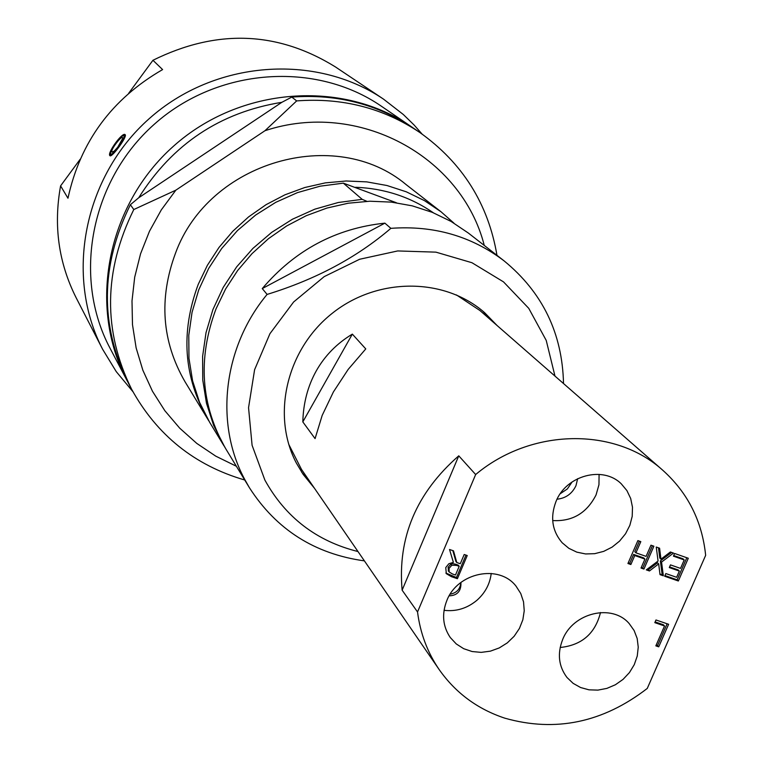 <?xml version="1.0" encoding="UTF-8"?>
<svg xmlns="http://www.w3.org/2000/svg" width="763" height="763" viewBox="0 0 763 763"><rect width="100%" height="100%" fill="white"/><g stroke="black" fill="none" stroke-linecap="round" stroke-linejoin="round"><path stroke-width="1.14" d="M311.438 483.866L301.681 472.202M482.655 311.008L493.117 322.043M662.847 470.313C614.988 426.822 531.077 428.005 475.654 474.538L417.533 611.964C420.251 633.233 427.461 652.432 439.154 669.552C455.578 692.899 477.485 709.113 504.887 718.193C555.512 732.509 602.97 722.59 647.262 688.436L705.651 555.34C702.132 521.196 687.873 492.86 662.847 470.313L479.879 310.484L456.427 294.928M288.729 444.295L301.48 469.388L439.154 669.552M460.804 582.56C460.289 589.036 456.751 592.908 450.18 594.177M560.156 647.491C581.759 645.25 595.207 633.595 600.5 612.527M444.047 610.314C456.15 611.754 467.109 608.416 476.913 600.29C485.173 592.918 489.941 583.972 491.219 573.433M460.928 582.465C461.281 591.067 457.371 595.531 449.178 595.846M352.344 334.118L365.773 348.91L348.186 369.397L333.402 391.934L322.186 415.406L315.071 438.611L302.816 421.901C303.302 403.074 307.804 386.03 316.321 370.78C324.943 355.606 336.95 343.379 352.344 334.118L302.816 421.901M664.544 625.975L654.807 622.646L655.98 619.976L668.617 624.287L658.736 646.833L655.837 645.851L664.544 625.975L663.371 624.744L655.121 621.931M667.12 623.781L657.563 645.574L656.17 645.097M658.736 646.833L657.563 645.574M465.983 555.102L456.474 577.515L445.897 573.07M452.821 550.609L455.873 561.368L456.799 562.541L460.289 563.723L464.2 554.491L467.242 555.531L457.399 578.707L456.474 577.515M459.192 566.299L456.522 565.393L451.877 565.192L449.035 568.406L449.178 571.973L452.478 573.995L455.492 575.016L459.192 566.299L458.258 565.125L455.597 564.219C452.182 563.504 450.637 563.437 450.952 564.019L448.119 567.224L448.425 571.001M451.877 565.192L450.952 564.019M449.178 571.973L448.253 570.791M457.399 578.707L451.505 576.714L446.317 573.681L445.754 567.567L448.844 563.743L453.394 562.369L449.521 549.484L453.48 550.829L456.799 562.541M446.86 600.491C457.571 572.441 499.088 563.962 516.036 586.156L520.747 593.5L523.532 601.854L524.238 610.772L522.846 619.785L519.422 628.435L514.148 636.266L507.309 642.875L499.25 647.93L490.39 651.154L481.186 652.375L472.125 651.535L463.666 648.684L456.264 643.934L450.304 637.553C442.75 626.356 441.596 613.996 446.86 600.491M562.732 639.356C573.223 612.575 612.145 603.457 629.198 623.59L634.11 630.505L637.181 638.497L638.24 647.158L637.258 656.018L634.272 664.64L629.456 672.556L623.047 679.385L615.388 684.754L606.862 688.398L597.906 690.114L588.998 689.828L580.595 687.53L573.127 683.352L566.995 677.487C558.583 666.261 557.162 653.548 562.732 639.356M556.027 501.415C566.213 475.311 603.066 465.506 621.311 483.866L626.9 490.58L630.696 498.516L632.489 507.271L632.203 516.37L629.847 525.354L625.555 533.747L619.546 541.129L612.136 547.1L603.714 551.363L594.711 553.68L585.583 553.948L576.818 552.145L568.874 548.339L562.169 542.751C552.078 530.905 550.037 517.123 556.027 501.415M643.943 569.055L641.015 568.044L644.916 559.088L634.768 555.55L630.867 564.525L627.93 563.504L637.878 540.605L640.815 541.635L635.941 552.841L646.089 556.38L650.963 545.183L653.891 546.213L643.943 569.055L641.301 567.386M669.294 567.577L670.467 564.887L680.52 568.387L684.211 559.937L673.433 556.17L674.616 553.471L688.293 558.258L678.345 580.996L664.668 576.246L665.841 573.557L676.619 577.305L679.337 571.077L669.294 567.577M663.352 575.798L660.014 574.634L658.679 563.905L649.447 570.972L646.299 569.875L658.068 561.024L656.247 547.033L659.594 548.206L660.958 559.184L670.372 551.983L673.519 553.089L661.55 562.073L663.352 575.798L659.919 573.843M658.679 563.905L657.506 562.751L648.283 569.808L646.986 569.351M671.659 552.441L660.367 560.919L662.17 574.625M658.507 547.834L659.785 558.03L660.958 559.184M649.447 570.972L648.283 569.808M661.55 562.073L660.367 560.919M684.211 559.937L683.009 558.793L673.71 555.54M679.337 571.077L678.135 569.913L669.571 566.928M686.805 557.743L677.143 579.823L664.955 575.588M678.345 580.996L677.143 579.823M644.916 559.088L643.753 557.934L633.614 554.405L629.723 563.361L628.226 562.836M652.441 545.707L642.78 567.891M639.384 541.129L634.787 551.697L635.941 552.841M634.768 555.55L633.614 554.405M630.867 564.525L629.723 563.361M417.533 611.964L402.13 590.18C397.456 537.696 416.331 492.917 458.763 455.826L475.654 474.538M402.13 590.18L458.763 455.826M560.271 493.709L567.338 488.949L572.136 481.911M577.658 478.678L575.97 485.688C572.069 493.766 565.755 498.268 557.047 499.202M552.689 520.557C572.317 521.673 586.766 513.127 596.046 494.939L598.955 484.743L599.079 474.367M262.262 288.576L384.876 223.149C335.863 228.309 294.995 250.121 262.262 288.576L267.098 294.423C223.082 347.203 214.47 423.627 244.818 479.622L249.406 487.71C276.311 529.56 314.642 553.948 364.409 560.881M366.889 201.318L362.177 199.343L343.34 183.149L396.379 202.739M433.308 212.743C410.332 196.921 384.447 188.432 355.663 187.278M362.177 199.343L338.267 202.5L314.861 209.157L292.496 219.191L271.695 232.362L252.944 248.376L236.654 266.869L223.225 287.403L212.934 309.52L206.01 332.697L202.605 356.407L202.767 380.098L206.477 403.255L213.621 425.363L224.951 447.452M453.937 223.13L441.052 211.799L406.212 184.675C335.377 125.075 208.833 161.546 175.509 253.163C158.666 298.686 161.832 341.538 184.999 381.71L208.795 420.861M441.052 211.799L424.428 200.621L406.298 191.809L386.965 185.514L366.793 181.88L346.125 180.993L325.343 182.872L304.828 187.507L284.961 194.803L266.096 204.656L248.604 216.883L232.801 231.246L218.971 247.489L207.374 265.314L198.227 284.38C180.402 332.306 183.635 377.323 207.927 419.45M343.34 183.149L320.145 186.182L297.456 192.619L275.777 202.319L255.624 215.061L237.455 230.579L221.69 248.5L208.68 268.404L198.733 289.854L192.047 312.334L188.776 335.339L188.966 358.343L192.591 380.832L199.544 402.301L209.653 422.301L224.017 445.926M563.514 383.541C562.369 333.307 542.55 292.41 504.085 260.87L468.329 233.03L451.105 221.461L432.306 212.343L412.258 205.848L391.324 202.109L369.864 201.222L348.281 203.206L326.965 208.051L306.306 215.671L286.697 225.934L268.49 238.657L252.048 253.612L237.646 270.503L225.571 289.034L216.034 308.853C197.436 358.648 200.717 405.353 225.877 448.987L249.406 487.71M384.876 223.149L390.866 228.337C356.865 257.484 315.605 279.516 267.098 294.423M554.978 376.083L546.222 340.403L528.749 308.338L503.513 281.881L471.944 262.72L435.94 252.152L397.695 250.941L359.64 259.258L324.189 276.626L293.631 301.976L269.94 333.679L254.604 369.693L248.547 407.69L252.086 445.268L264.875 480.07C285.476 517.343 316.511 541.167 357.99 551.544M504.085 260.87C471.458 236.091 433.727 225.247 390.866 228.337M497.123 325.543L484.648 312.706C444.371 277.227 377.323 277.103 332.067 313.45C286.564 349.473 271.237 415.358 296.359 463.065L303.14 474.376L314.451 488.253M133.783 209.539L130.378 204.722L138.713 197.76L281.852 102.309L291.781 97.092L296.664 100.907L264.971 130.711L175.833 190.178L133.783 209.539C103.549 270.96 102.833 330.865 131.627 389.273C156.949 435.177 194.651 465.42 244.723 480.003M130.378 204.722C100.42 265.591 99.724 324.99 128.289 382.921L131.627 389.273M412.773 127.688L411.61 126.877C342.721 79.266 239.973 86.667 173.544 146.153C106.791 205.285 87.611 306.497 126.963 380.413L127.631 381.662M281.852 102.309C220.116 112.333 172.409 144.15 138.713 197.76M411.61 126.877L381.576 106.353C315.567 60.744 217.465 67.678 154.155 124.379C90.53 180.736 72.342 277.398 110.034 348.214L126.963 380.413M496.971 255.328C488.253 203.912 462.55 162.977 419.879 132.533L413.947 128.48C377.685 104.188 336.96 93.725 291.781 97.092M419.879 132.533C383.312 108.031 342.244 97.492 296.664 100.907M175.833 190.178L161.298 209.901L149.472 231.256L140.554 253.821L134.698 277.198L131.999 300.946L132.485 324.647L136.129 347.871L142.843 370.208L152.476 391.266L164.846 410.704L179.715 428.177L196.797 443.417L215.795 456.169L236.368 466.25M484.267 245.438C461.653 156.138 358.238 99.695 264.971 130.711M422.082 134.069L414.118 125.027L403.312 114.498L383.503 99.123C315.119 52.828 214.317 60.382 149.128 118.742C83.644 176.778 64.521 276.025 102.633 349.292L116.243 371.619L132.896 391.648M128.689 93.267L152.943 60.277L162.605 69.586C111.846 98.894 80.296 141.775 67.964 198.227L60.592 185.886C53.381 225.514 58.57 262.815 76.157 297.78L102.633 349.292M60.592 185.886L80.191 159.229M383.503 99.123L335.386 66.896C277.408 31.054 216.587 28.841 152.943 60.277M109.834 155.604C107.049 153.058 122.462 131.77 125.122 134.622L125.208 134.708C127.421 136.606 111.741 158.046 109.929 155.709L109.834 155.604M111.856 152.123C110.044 149.91 123.692 132.705 122.576 138.618L117.702 147.278L114.202 151.131L111.856 152.123M117.178 147.936L120.039 143.949M456.522 565.393L455.597 564.219M449.035 568.406L448.119 567.224M451.505 576.714L450.59 575.531M123.539 135.614L124.464 135.604L123.406 140.249M114.202 152.858L110.549 154.67M110.454 154.012C108.613 151.57 122.099 133.287 123.892 135.804C125.828 138.16 112.161 156.673 110.454 154.012M449.254 572.088L448.339 570.896M119.018 145.485L118.303 146.486M110.702 154.803L111.465 155.356M110.654 154.775L110.549 152.018L115.28 143.578L121.393 136.663L123.453 135.452L125.256 136.176M122.385 139.343L122.576 138.618M113.658 151.579L112.857 152.095"/></g></svg>
